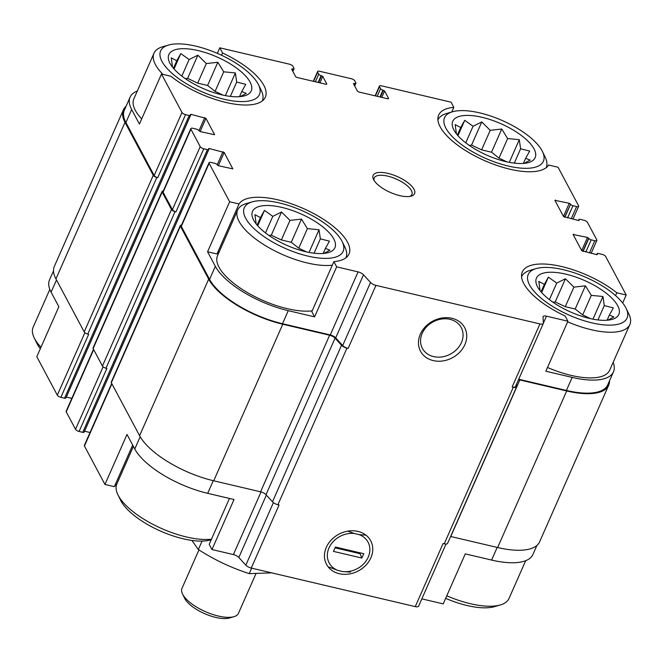 <?xml version="1.0" encoding="UTF-8"?>
<svg xmlns="http://www.w3.org/2000/svg" width="663" height="663" viewBox="0 0 663 663"><rect width="100%" height="100%" fill="white"/><g stroke="black" fill="none" stroke-linecap="round" stroke-linejoin="round"><path stroke-width="0.99" d="M268.954 235.431L271.3 235.199L281.352 239.956L291.264 242.285L298.756 248.194L306.662 251.94M333.787 238.962A45.018 17.23 23.8 0 0 282.446 207.544A45.018 17.23 23.8 0 0 253.349 219.544A45.018 17.23 23.8 0 0 286.764 245.31A45.018 17.23 23.8 0 0 328.326 252.611A45.018 17.23 23.8 0 0 333.787 238.962M256.183 223.953L254.924 214.688L260.451 217.605L264.479 210.395L272.8 216.362L281.526 212.003L289.98 220.398L301.499 219.097L307.383 228.636L319.036 229.763L320.353 238.871L329.453 241.15L325.417 248.36L329.942 250.208L323.867 253.432M552.867 302.171L555.213 301.93L565.266 306.687L575.186 309.024L582.678 314.933L590.576 318.671M617.701 305.701A45.018 17.23 23.8 0 0 566.359 274.275A45.018 17.23 23.8 0 0 537.262 286.275A45.018 17.23 23.8 0 0 570.677 312.041A45.018 17.23 23.8 0 0 612.247 319.351A45.018 17.23 23.8 0 0 617.701 305.701M540.096 290.692L538.845 281.427L544.364 284.344L548.4 277.126L556.713 283.093L565.448 278.742L573.893 287.137L585.412 285.828L591.297 295.375L602.957 296.494L604.275 305.61L613.366 307.881L609.338 315.099L613.863 316.939L607.789 320.171M469.205 145.354L471.55 145.114L481.603 149.871L491.515 152.208L499.007 158.117L506.913 161.855M534.038 148.885A45.018 17.23 23.8 0 0 482.697 117.459A45.018 17.23 23.8 0 0 453.591 129.459A45.018 17.23 23.8 0 0 487.015 155.233A45.018 17.23 23.8 0 0 528.577 162.534A45.018 17.23 23.8 0 0 534.038 148.885M456.426 133.876L455.174 124.611L460.702 127.528L464.73 120.31L473.05 126.277L481.777 121.926L490.222 130.321L501.75 129.012L507.634 138.559L519.286 139.678L520.604 148.794L529.704 151.065L525.668 158.283L530.193 160.123L524.118 163.355M185.284 78.615L187.629 78.383L197.682 83.14L207.602 85.469L215.094 91.378L222.992 95.124M250.117 82.146A45.018 17.23 23.8 0 0 198.776 50.728A45.018 17.23 23.8 0 0 169.678 62.728A45.018 17.23 23.8 0 0 203.093 88.494A45.018 17.23 23.8 0 0 244.655 95.795A45.018 17.23 23.8 0 0 250.117 82.146M172.513 67.137L171.261 57.872L176.781 60.789L180.817 53.579L189.129 59.546L197.864 55.186L206.309 63.582L217.829 62.281L223.713 71.819L235.373 72.947L236.691 82.055L245.782 84.334L241.755 91.544L246.28 93.392L240.205 96.616M311.817 311.668L333.879 261.653L336.647 266.849L314.585 316.864L311.817 311.668M219.436 251.343A60.449 23.13 23.8 0 0 216.975 253.987L239.036 203.972L229.63 201.759L207.569 251.774L215.334 266.319L209.574 279.372L181.306 226.381A3.083 1.185 -156.2 0 1 181.231 225.776L209.044 162.717A3.083 1.185 -156.2 0 1 211.058 162.443L214.721 163.305A2.055 0.787 -156.2 0 1 217.091 164.747L218.409 165.725L232.821 168.866L224.16 152.473L218.326 165.7M216.975 253.987L207.569 251.774M137.324 91.005A63.283 24.216 -156.2 0 0 130.089 97.204A63.283 24.216 -156.2 0 0 131.664 109.503L139.421 124.047L161.482 74.032L170.888 76.245A60.449 23.13 23.8 0 0 227.45 102.798A60.449 23.13 23.8 0 0 265.357 97.13A60.449 23.13 23.8 0 0 222.553 52.999L219.784 47.811L217.331 53.355M221.558 55.261L222.553 52.999M213.271 480.683L207.693 493.33L234.022 499.521L211.961 549.536L209.193 544.348L229.439 498.443M211.232 539.723L210.569 539.914A54.018 20.677 23.8 0 1 160.695 531.154A54.018 20.677 23.8 0 1 120.591 500.233L117.898 494.739A59.164 22.641 23.8 0 1 116.821 484.015A60.449 23.13 23.8 0 0 114.351 486.667L104.953 484.454L127.006 434.439L134.771 448.984A63.283 24.216 -156.2 0 0 207.693 493.33M114.351 486.667L132.691 445.088M56.496 279.943L51.101 292.168L58.858 306.712L36.805 356.727L57.316 395.173A3.083 1.185 -156.2 0 0 60.872 397.336L64.535 398.198A2.055 0.787 -156.2 0 0 65.877 398.015L190.554 115.321A2.055 0.787 -156.2 0 1 189.212 115.503L185.549 114.641A3.083 1.185 -156.2 0 1 181.993 112.478L161.482 74.032M421.834 598.871L443.215 603.894L465.277 553.878L491.606 560.069A63.283 24.216 -156.2 0 0 532.911 554.5L536.897 545.458M615.554 295.59L616.797 292.773L626.195 294.977L622.665 302.983M616.797 292.773A60.449 23.13 23.8 0 0 560.235 266.211A60.449 23.13 23.8 0 0 522.32 271.888A60.449 23.13 23.8 0 0 565.133 316.011L567.901 321.207L545.84 371.222L572.169 377.404L566.417 390.457L518.706 379.236M451.768 111.981L453.807 107.356A60.449 23.13 23.8 0 0 438.657 115.072A60.449 23.13 23.8 0 0 483.045 159.924A60.449 23.13 23.8 0 0 548.649 165.037L558.047 167.25L578.559 205.696A3.083 1.185 -156.2 0 1 578.642 206.292A3.083 1.185 -156.2 0 1 576.628 206.566L572.965 205.704A2.055 0.787 -156.2 0 1 570.586 204.262L564.619 217.24M453.807 107.356L451.039 102.168L381.432 85.809A3.083 1.185 -156.2 0 0 379.418 86.074L375.117 95.828M261.04 491.929L233.409 554.575L211.961 549.536M104.953 484.454L84.441 446.008A3.083 1.185 -156.2 0 1 84.358 445.412L111.699 383.421M51.101 292.168A63.283 24.216 -156.2 0 1 49.526 279.869L53.512 270.836M90.052 432.508L84.516 431.207M224.16 152.473L209.235 148.529L208.563 148.611L208.729 149.067A2.055 0.787 -156.2 0 1 208.779 149.465L84.093 432.16A2.055 0.787 -156.2 0 1 82.751 432.342L79.088 431.48A3.083 1.185 -156.2 0 1 75.532 429.317L66.217 411.864A3.083 1.185 -156.2 0 1 66.143 411.267L93.483 349.277M71.836 398.364L66.3 397.062M446.017 544.041L418.618 606.164A5.147 1.972 -156.2 0 1 415.262 606.612L251.26 568.067A5.147 1.972 -156.2 0 1 245.832 565.149L238.829 557.492A5.147 1.972 -156.2 0 0 233.409 554.575M613.176 362.313A63.283 24.216 -156.2 0 1 613.474 371.835L607.722 384.88A63.283 24.216 -156.2 0 1 566.417 390.457M567.901 321.207L546.453 316.16A5.147 1.972 -156.2 0 0 543.096 316.616A5.147 1.972 -156.2 0 0 543.03 316.997L543.37 323.088A5.147 1.972 -156.2 0 1 543.304 323.469L515.491 386.529A5.147 1.972 -156.2 0 1 512.126 386.985L513.295 387.258L444.235 543.826L443.075 543.552L415.262 606.612M516.585 384.043L516.717 386.421A5.147 1.972 -156.2 0 1 516.651 386.802A5.147 1.972 -156.2 0 1 513.295 387.258M518.483 379.733A5.147 1.972 -156.2 0 1 519.825 379.949L450.774 536.516L497.631 547.53A64.311 24.614 -156.2 0 0 539.607 541.862L608.659 385.294A64.311 24.614 -156.2 0 1 566.691 390.963L519.825 379.949M609.488 380.869A64.311 24.614 -156.2 0 1 608.659 385.294M543.304 323.469A5.147 1.972 -156.2 0 1 539.947 323.925L375.938 285.372L348.125 348.431L346.964 348.158A5.147 1.972 -156.2 0 1 341.536 345.249L335.055 338.155L265.996 494.722L272.485 501.816A5.147 1.972 -156.2 0 0 277.905 504.725L279.073 504.999L251.26 568.067M348.125 348.431A5.147 1.972 -156.2 0 1 342.705 345.522L335.702 337.865A5.147 1.972 -156.2 0 0 330.273 334.948L282.504 323.718A63.283 24.216 -156.2 0 1 209.574 279.372M335.055 338.155A5.147 1.972 -156.2 0 0 329.627 335.238L282.769 324.224A64.311 24.614 -156.2 0 1 208.663 279.156L180.386 226.166A3.083 1.185 -156.2 0 1 180.311 225.561A3.083 1.185 -156.2 0 1 181.496 225.163M208.779 149.465A2.055 0.787 -156.2 0 1 207.436 149.647L203.773 148.785L175.96 211.853L175.04 211.638A3.083 1.185 -156.2 0 1 171.485 209.475L162.17 192.021A3.083 1.185 -156.2 0 1 162.095 191.416A3.083 1.185 -156.2 0 1 163.28 191.019M175.96 211.853A3.083 1.185 -156.2 0 1 172.397 209.69L163.09 192.237A3.083 1.185 -156.2 0 1 163.007 191.632L190.828 128.572A3.083 1.185 -156.2 0 1 192.842 128.299L196.505 129.161A2.055 0.787 -156.2 0 1 198.875 130.603L200.193 131.581L214.605 134.713L205.944 118.329L200.11 131.556M185.549 114.641L157.736 177.701L156.824 177.485A3.083 1.185 -156.2 0 1 153.269 175.322L124.992 122.34A64.311 24.614 -156.2 0 1 123.393 109.843A64.311 24.614 -156.2 0 1 126.103 106.246M157.736 177.701A3.083 1.185 -156.2 0 1 154.181 175.538L125.912 122.556A63.283 24.216 -156.2 0 1 124.337 110.257L130.089 97.204M451.926 318.29A25.028 20.777 151.9 0 0 418.643 345.481A25.028 20.777 151.9 0 0 457.221 354.548A25.028 20.777 151.9 0 0 451.926 318.29M357.937 531.394A25.028 20.777 151.9 0 0 324.646 558.586A25.028 20.777 151.9 0 0 363.233 567.661A25.028 20.777 151.9 0 0 357.937 531.394M79.088 431.48L106.9 368.421L105.989 368.205A3.083 1.185 -156.2 0 1 102.425 366.042L93.118 348.589A3.083 1.185 -156.2 0 1 93.044 347.984L162.095 191.416M190.554 115.321A2.055 0.787 -156.2 0 0 190.505 114.923L190.347 114.467L191.019 114.376L205.944 118.329M60.872 397.336L88.685 334.268L87.765 334.053A3.083 1.185 -156.2 0 1 84.209 331.89L55.941 278.908A64.311 24.614 -156.2 0 1 54.341 266.41L123.393 109.843M219.784 47.811L289.383 64.17A3.083 1.185 -156.2 0 1 292.947 66.333L294.024 68.355A2.055 0.787 -156.2 0 1 294.074 68.753A2.055 0.787 -156.2 0 1 292.731 68.935L291.911 69.656M379.418 86.074A3.083 1.185 -156.2 0 0 379.493 86.679L380.57 88.701A2.055 0.787 -156.2 0 0 382.941 90.143L384.59 90.972L388.634 98.563L387.988 98.853L358.683 91.958L357.498 91.237L353.445 83.654L354.556 83.472A2.055 0.787 -156.2 0 0 355.898 83.289A2.055 0.787 -156.2 0 0 355.84 82.892L354.763 80.861A3.083 1.185 -156.2 0 0 351.208 78.698L319.607 71.272A3.083 1.185 -156.2 0 0 317.594 71.546A3.083 1.185 -156.2 0 0 317.668 72.143L318.754 74.173A2.055 0.787 -156.2 0 0 321.124 75.615L322.765 76.444L326.818 84.027L326.171 84.317L296.858 77.43L295.673 76.709L291.629 69.118L292.275 68.828M626.195 294.977L605.684 256.531A3.083 1.185 -156.2 0 0 602.128 254.368L598.465 253.506A2.055 0.787 -156.2 0 0 597.123 253.689A2.055 0.787 -156.2 0 0 597.172 254.086L597.338 254.542L596.667 254.633L581.741 250.68L573.105 234.495L587.484 237.437L588.81 238.407A2.055 0.787 -156.2 0 0 591.181 239.849L594.844 240.71A3.083 1.185 -156.2 0 0 596.857 240.437A3.083 1.185 -156.2 0 0 596.783 239.84L587.468 222.387A3.083 1.185 -156.2 0 0 583.912 220.224L580.249 219.362A2.055 0.787 -156.2 0 0 578.907 219.544A2.055 0.787 -156.2 0 0 578.956 219.942L579.114 220.398L578.443 220.489L563.525 216.536L554.881 200.35L569.268 203.292L570.453 204.013M516.651 386.802L447.591 543.37A5.147 1.972 -156.2 0 1 444.235 543.826M329.627 335.238L260.576 491.805A5.147 1.972 -156.2 0 1 265.996 494.722M260.576 491.805L213.718 480.791A64.311 24.614 -156.2 0 1 139.603 435.724L111.334 382.733A3.083 1.185 -156.2 0 1 111.26 382.128L180.311 225.561M613.474 371.835A63.283 24.216 -156.2 0 1 572.169 377.404M375.938 285.372A5.147 1.972 -156.2 0 1 370.518 282.455L363.515 274.797L335.702 337.865M336.647 266.849L358.086 271.888A5.147 1.972 -156.2 0 1 363.515 274.797M215.334 266.319A63.283 24.216 -156.2 0 0 288.256 310.674L314.585 316.864M229.63 201.759L209.118 163.322A3.083 1.185 -156.2 0 1 209.044 162.717M203.773 148.785A3.083 1.185 -156.2 0 1 200.209 146.622L190.903 129.169A3.083 1.185 -156.2 0 1 190.828 128.572M413.994 189.245A22.641 8.66 23.8 0 0 388.17 173.441A22.641 8.66 23.8 0 0 373.542 179.474A22.641 8.66 23.8 0 0 390.341 192.436A22.641 8.66 23.8 0 0 411.242 196.107A22.641 8.66 23.8 0 0 413.994 189.245M333.879 261.653A60.449 23.13 23.8 0 0 349.028 253.946A60.449 23.13 23.8 0 0 304.64 209.094A60.449 23.13 23.8 0 0 239.036 203.972M450.028 319.342A22.036 18.299 151.9 0 0 426.624 326.801A22.036 18.299 151.9 0 0 422.372 348.34A22.036 18.299 151.9 0 0 450.426 354.117A22.036 18.299 151.9 0 0 461.249 327.597A22.036 18.299 151.9 0 0 450.028 319.342M547.489 367.476A59.164 22.641 23.8 0 0 609.711 370.169L629.85 324.505A59.164 22.641 23.8 0 0 628.773 313.781L626.079 308.287A54.018 20.677 23.8 0 0 625.715 307.582A54.018 20.677 23.8 0 0 585.313 277.076A54.018 20.677 23.8 0 0 536.102 268.606A54.018 20.677 23.8 0 0 569.293 315.198A54.018 20.677 23.8 0 0 626.079 308.287M252.18 201.867A54.018 20.677 23.8 0 0 285.372 248.459A54.018 20.677 23.8 0 0 342.158 241.556A54.018 20.677 23.8 0 0 341.801 240.851A54.018 20.677 23.8 0 0 301.4 210.345A54.018 20.677 23.8 0 0 252.18 201.867L246.313 203.582A59.164 22.641 23.8 0 0 237.661 210.022L217.522 255.686A59.164 22.641 23.8 0 0 247.581 292.681A59.164 22.641 23.8 0 0 312.174 310.856M141.691 118.909A59.164 22.641 -156.2 0 1 135.327 110.365A59.164 22.641 -156.2 0 1 133.851 98.87L153.998 53.206A59.164 22.641 23.8 0 0 162.916 74.372M445.669 598.349A54.018 20.677 23.8 0 0 494.482 606.653L500.358 604.938A59.164 22.641 23.8 0 0 509.002 598.498L525.676 560.699M446.787 595.805A59.164 22.641 23.8 0 0 500.358 604.938M452.431 111.79A54.018 20.677 23.8 0 0 485.623 158.382A54.018 20.677 23.8 0 0 542.409 151.471A54.018 20.677 23.8 0 0 542.052 150.766A54.018 20.677 23.8 0 0 501.651 120.26A54.018 20.677 23.8 0 0 452.431 111.79L446.555 113.506A59.164 22.641 23.8 0 0 437.911 119.937M546.188 167.689A59.164 22.641 23.8 0 0 545.102 156.965L542.409 151.471M536.102 268.606L530.226 270.322A59.164 22.641 23.8 0 0 521.582 276.753M567.636 321.812A59.164 22.641 23.8 0 0 629.85 324.505M49.824 289.391L33.15 327.199A59.164 22.641 23.8 0 0 34.227 337.923L36.921 343.417A54.018 20.677 23.8 0 0 40.335 348.721M34.227 337.923A59.164 22.641 23.8 0 0 40.982 347.238M117.898 494.739A59.164 22.641 23.8 0 0 157.877 526.803A59.164 22.641 23.8 0 0 211.472 539.185M168.518 45.051A54.018 20.677 23.8 0 0 201.709 91.643A54.018 20.677 23.8 0 0 258.495 84.74A54.018 20.677 23.8 0 0 258.131 84.035A54.018 20.677 23.8 0 0 217.729 53.529A54.018 20.677 23.8 0 0 168.518 45.051L162.642 46.766A59.164 22.641 23.8 0 0 153.998 53.206M262.266 100.95A59.164 22.641 23.8 0 0 261.189 90.226L258.495 84.74M237.661 210.022A59.164 22.641 23.8 0 0 267.719 247.009A59.164 22.641 23.8 0 0 332.312 265.192M345.937 257.766A59.164 22.641 23.8 0 0 344.859 247.042L342.158 241.556M409.949 196.397A20.578 7.873 23.8 0 0 411.905 194.549A20.578 7.873 23.8 0 0 411.391 190.554A20.578 7.873 23.8 0 0 391.932 177.352A20.578 7.873 23.8 0 0 374.247 177.941A20.578 7.873 23.8 0 0 374.197 180.626M230.368 96.392L236.691 82.055M239.492 96.682L241.755 91.544M173.466 68.306L176.781 60.789M174.037 68.952L180.817 53.579M181.828 76.096L189.129 59.546M187.629 78.383L197.864 55.186M197.682 83.14L206.309 63.582M207.602 85.469L217.829 62.281M215.094 91.378L223.713 71.819M225.37 95.613L235.373 72.947M514.289 163.123L520.604 148.794M523.405 163.413L525.668 158.283M457.387 135.045L460.702 127.528M457.951 135.691L464.73 120.31M465.749 142.827L473.05 126.277M471.55 145.114L481.777 121.926M481.603 149.871L490.222 130.321M491.515 152.208L501.75 129.012M499.007 158.117L507.634 138.559M509.292 162.344L519.286 139.678M597.951 319.939L604.275 305.61M607.076 320.229L609.338 315.099M541.049 291.861L544.364 284.344M541.621 292.507L548.4 277.126M549.412 299.643L556.713 283.093M555.213 301.93L565.448 278.742M565.266 306.687L573.893 287.137M575.186 309.024L585.412 285.828M582.678 314.933L591.297 295.375M592.954 319.16L602.957 296.494M314.038 253.208L320.353 238.871M323.154 253.49L325.417 248.36M257.136 225.122L260.451 217.605M257.7 225.768L264.479 210.395M265.498 232.904L272.8 216.362M271.3 235.199L281.526 212.003M281.352 239.956L289.98 220.398M291.264 242.285L301.499 219.097M298.756 248.194L307.383 228.636M309.041 252.429L319.036 229.763M198.941 549.9L181.96 588.404A30.871 11.81 23.8 0 0 182.524 593.998L184.596 598.208A26.926 10.301 23.8 0 0 184.77 598.565A26.926 10.301 23.8 0 0 204.908 613.764A26.926 10.301 23.8 0 0 229.439 617.991L233.94 616.673A30.871 11.81 23.8 0 0 238.456 613.316L255.81 573.959M182.524 593.998A30.871 11.81 23.8 0 0 182.731 594.396A30.871 11.81 23.8 0 0 205.82 611.833A30.871 11.81 23.8 0 0 233.94 616.673M271.673 572.865L249.255 573.628C231.296 567.851 214.323 559.821 198.353 549.528L191.922 540.436M198.353 549.528L202.074 541.083M249.255 573.628L251.667 568.158M347.727 531.146L354.324 533.491A22.036 18.299 151.9 0 0 328.989 547.936A22.036 18.299 151.9 0 0 338.022 570.462L328.84 567.014M333.448 551.384L335.37 547.033L363.763 553.704L361.841 558.055L333.448 551.384M338.022 570.462L342.879 571.597A22.036 18.299 151.9 0 0 368.222 557.152A22.036 18.299 151.9 0 0 359.189 534.635L354.324 533.491M365.951 535.165L359.189 534.635M342.879 571.597L350.503 572.103M360.407 552.917L360.067 553.696L361.841 558.055M335.03 547.804L360.067 553.696M497.184 547.423L491.606 560.069M140.175 436.735L134.771 448.984M111.89 383.769L84.441 446.008M84.881 332.66L57.316 395.173M539.947 323.925L512.126 386.985M346.964 348.158L277.905 504.725M273.405 502.637L245.832 565.149M266.352 495.104L238.829 557.492M222.975 151.752L217.174 164.905M209.235 148.529L84.557 431.215M207.436 149.647L82.751 432.342M175.04 211.638L105.989 368.205M103.105 366.805L75.532 429.317M93.674 349.625L66.217 411.864M204.759 117.608L198.958 130.76M191.019 114.376L66.333 397.071M189.212 115.503L64.535 398.198M156.824 177.485L87.765 334.053M292.731 68.935L292.184 70.17M322.765 76.444L319.939 82.858M321.58 75.723L318.571 82.535M321.124 75.615L318.116 82.427M318.754 74.173L315.389 81.789M317.668 72.143L313.607 81.367M354.556 83.472L354.009 84.707M354.092 83.364L353.735 84.184M384.59 90.972L381.755 97.386M383.405 90.251L380.396 97.063M382.941 90.143L379.94 96.955M380.57 88.701L377.214 96.317M379.493 86.679L375.424 95.895M576.628 206.566L571.233 218.79M572.965 205.704L567.569 217.928M570.586 204.262L564.843 217.29M569.268 203.292L563.467 216.436M555.528 200.06L555.171 200.881M578.956 219.942L578.7 220.53M594.844 240.71L589.448 252.934M591.181 239.849L585.785 252.081M588.81 238.407L583.059 251.434M588.669 238.158L582.835 251.385M587.484 237.437L581.683 250.581M573.752 234.205L573.387 235.025M597.172 254.086L596.915 254.675M566.691 390.963L497.631 547.53M341.536 345.249L272.485 501.816M282.769 324.224L213.718 480.791M208.663 279.156L139.603 435.724M180.386 226.166L111.334 382.733M171.485 209.475L102.425 366.042M162.17 192.021L93.118 348.589M153.269 175.322L84.209 331.89M124.992 122.34L55.941 278.908M546.453 316.16L543.37 323.171M370.518 282.455L342.705 345.522M358.086 271.888L330.273 334.948M288.256 310.674L282.504 323.718M209.118 163.322L181.306 226.381M200.209 146.622L172.397 209.69M190.903 129.169L163.09 192.237M181.993 112.478L154.181 175.538M131.664 109.503L125.912 122.556M294.074 68.753L292.88 71.471M355.898 83.289L354.697 85.999M578.907 219.544L578.484 220.497M597.123 253.689L596.7 254.642M317.594 71.546L313.292 81.292M578.642 206.292L572.948 219.196M596.857 240.437L591.164 253.341M116.821 484.015L133.396 446.414"/></g></svg>
